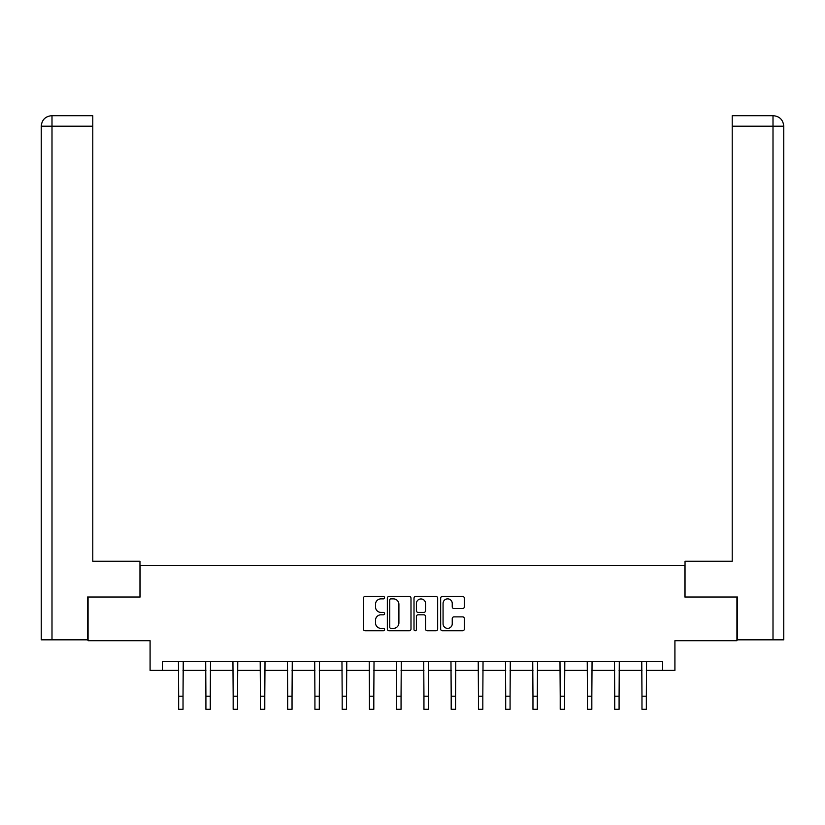 <?xml version="1.0" encoding="UTF-8"?>
<svg xmlns="http://www.w3.org/2000/svg" width="825" height="825" viewBox="0 0 825 825"><rect width="100%" height="100%" fill="white"/><g stroke="black" fill="none" stroke-linecap="round" stroke-linejoin="round"><path stroke-width="1.24" d="M384.543 597.661A1.196 1.196 0 0 0 383.347 596.465L365.124 596.465A1.712 1.712 0 0 0 363.412 598.177L363.412 629.042A1.712 1.712 0 0 0 365.124 630.764L383.347 630.764A1.196 1.196 0 0 0 384.543 629.558A1.196 1.196 0 0 0 383.347 628.361L380.985 628.361A5.486 5.486 0 0 1 375.499 622.875L375.499 620.297A5.486 5.486 0 0 1 380.985 614.811L383.347 614.811A1.196 1.196 0 0 0 384.543 613.614A1.196 1.196 0 0 0 383.347 612.408L380.985 612.408A5.486 5.486 0 0 1 375.499 606.922L375.499 604.354A5.486 5.486 0 0 1 380.985 598.868L383.347 598.868A1.196 1.196 0 0 0 384.543 597.661M462.619 608.551A1.712 1.712 0 0 0 464.331 606.839L464.331 598.177A1.712 1.712 0 0 0 462.619 596.465L442.386 596.465A1.712 1.712 0 0 0 440.663 598.177L440.663 629.042A1.712 1.712 0 0 0 442.386 630.764L462.619 630.764A1.712 1.712 0 0 0 464.331 629.042L464.331 618.585A1.712 1.712 0 0 0 462.619 616.873L453.956 616.873A1.712 1.712 0 0 0 452.244 618.585L452.244 623.772A4.589 4.589 0 0 1 447.655 628.361A4.589 4.589 0 0 1 443.066 623.772L443.066 603.457A4.589 4.589 0 0 1 447.655 598.868A4.589 4.589 0 0 1 452.244 603.457L452.244 606.839A1.712 1.712 0 0 0 453.956 608.551L462.619 608.551M162.319 670.395L162.319 661.66L662.681 661.66L662.681 670.395L674.912 670.395L674.912 640.695L736.931 640.695L736.931 597.011L684.863 597.011L684.863 565.568L140.137 565.568L140.137 597.011L88.069 597.011L88.069 640.695L150.088 640.695L150.088 670.395L178.654 670.395M410.994 598.177A1.712 1.712 0 0 0 409.282 596.465L389.049 596.465A1.712 1.712 0 0 0 387.338 598.177L387.338 629.042A1.712 1.712 0 0 0 389.049 630.764L409.282 630.764A1.712 1.712 0 0 0 410.994 629.042L410.994 598.177M415.718 596.465L435.951 596.465A1.712 1.712 0 0 1 437.662 598.177L437.662 629.042A1.712 1.712 0 0 1 435.951 630.764L427.288 630.764A1.712 1.712 0 0 1 425.576 629.042L425.576 616.533A1.712 1.712 0 0 0 423.864 614.811L418.12 614.811A1.712 1.712 0 0 0 416.398 616.533L416.398 629.558A1.196 1.196 0 0 1 415.202 630.764A1.196 1.196 0 0 1 414.006 629.558L414.006 598.177A1.712 1.712 0 0 1 415.718 596.465M183.026 670.395L205.91 670.395M210.282 670.395L233.166 670.395M237.528 670.395L260.422 670.395M264.784 670.395L287.677 670.395M292.04 670.395L314.923 670.395M319.296 670.395L342.179 670.395M346.552 670.395L369.435 670.395M373.808 670.395L396.691 670.395M401.053 670.395L423.947 670.395M428.309 670.395L451.192 670.395M455.565 670.395L478.448 670.395M482.821 670.395L505.704 670.395M510.077 670.395L532.96 670.395M537.322 670.395L560.216 670.395M564.578 670.395L587.472 670.395M591.834 670.395L614.718 670.395M619.09 670.395L641.974 670.395M646.346 670.395L662.681 670.395M390.937 598.868A1.196 1.196 0 0 0 389.74 600.064L389.74 627.165A1.196 1.196 0 0 0 390.937 628.361L393.422 628.361A5.486 5.486 0 0 0 398.908 622.875L398.908 604.354A5.486 5.486 0 0 0 393.422 598.868L390.937 598.868M425.576 603.539A4.589 4.589 0 0 0 420.987 598.95A4.589 4.589 0 0 0 416.398 603.539L416.398 610.696A1.712 1.712 0 0 0 418.12 612.408L423.864 612.408A1.712 1.712 0 0 0 425.576 610.696L425.576 603.539M178.437 661.66L178.654 696.197L183.026 696.197L183.243 661.66M178.654 696.197L178.654 709.304L183.026 709.304L183.026 696.197M139.961 597.011L139.961 561.196L92.792 561.196L92.792 126.184L51.996 126.184L51.996 639.818L87.543 639.818L87.543 597.011L88.069 597.011M51.996 639.818L41.25 639.818L41.25 126.184C41.879 119.821 45.365 116.325 51.717 115.696L92.792 115.696L92.792 126.184M54.357 115.696L51.996 115.696L51.996 126.184L41.25 126.184C41.858 119.821 45.354 116.325 51.727 115.696L92.792 115.696M685.039 597.011L685.039 561.196L732.208 561.196L732.208 115.696L773.252 115.696L732.208 115.696M783.75 639.818L783.75 534.992L783.75 639.818L737.457 639.818L737.457 597.011L736.931 597.011M773.273 115.696L773.273 115.696C779.635 116.325 783.121 119.821 783.75 126.184L783.75 534.992L783.75 126.184L783.75 534.992L783.75 126.184L732.208 126.184M770.643 115.696L773.004 115.696L773.004 639.818M205.693 661.66L205.91 696.197L210.282 696.197L210.499 661.66M205.91 696.197L205.91 709.304L210.282 709.304L210.282 696.197M232.939 661.66L233.166 696.197L237.528 696.197L237.755 661.66M233.166 696.197L233.166 709.304L237.528 709.304L237.528 696.197M260.195 661.66L260.422 696.197L264.784 696.197L265.011 661.66M260.422 696.197L260.422 709.304L264.784 709.304L264.784 696.197M287.451 661.66L287.677 696.197L292.04 696.197L292.267 661.66M287.677 696.197L287.677 709.304L292.04 709.304L292.04 696.197M314.707 661.66L314.923 696.197L319.296 696.197L319.512 661.66M314.923 696.197L314.923 709.304L319.296 709.304L319.296 696.197M341.963 661.66L342.179 696.197L346.552 696.197L346.768 661.66M342.179 696.197L342.179 709.304L346.552 709.304L346.552 696.197M369.218 661.66L369.435 696.197L373.808 696.197L374.024 661.66M369.435 696.197L369.435 709.304L373.808 709.304L373.808 696.197M396.464 661.66L396.691 696.197L401.053 696.197L401.28 661.66M396.691 696.197L396.691 709.304L401.053 709.304L401.053 696.197M423.72 661.66L423.947 696.197L428.309 696.197L428.536 661.66M423.947 696.197L423.947 709.304L428.309 709.304L428.309 696.197M450.976 661.66L451.192 696.197L455.565 696.197L455.782 661.66M451.192 696.197L451.192 709.304L455.565 709.304L455.565 696.197M478.232 661.66L478.448 696.197L482.821 696.197L483.037 661.66M478.448 696.197L478.448 709.304L482.821 709.304L482.821 696.197M505.488 661.66L505.704 696.197L510.077 696.197L510.293 661.66M505.704 696.197L505.704 709.304L510.077 709.304L510.077 696.197M532.733 661.66L532.96 696.197L537.322 696.197L537.549 661.66M532.96 696.197L532.96 709.304L537.322 709.304L537.322 696.197M559.989 661.66L560.216 696.197L564.578 696.197L564.805 661.66M560.216 696.197L560.216 709.304L564.578 709.304L564.578 696.197M587.245 661.66L587.472 696.197L591.834 696.197L592.061 661.66M587.472 696.197L587.472 709.304L591.834 709.304L591.834 696.197M614.501 661.66L614.718 696.197L619.09 696.197L619.307 661.66M614.718 696.197L614.718 709.304L619.09 709.304L619.09 696.197M641.757 661.66L641.974 696.197L646.346 696.197L646.563 661.66M641.974 696.197L641.974 709.304L646.346 709.304L646.346 696.197M41.25 126.184L41.25 534.992"/></g></svg>
